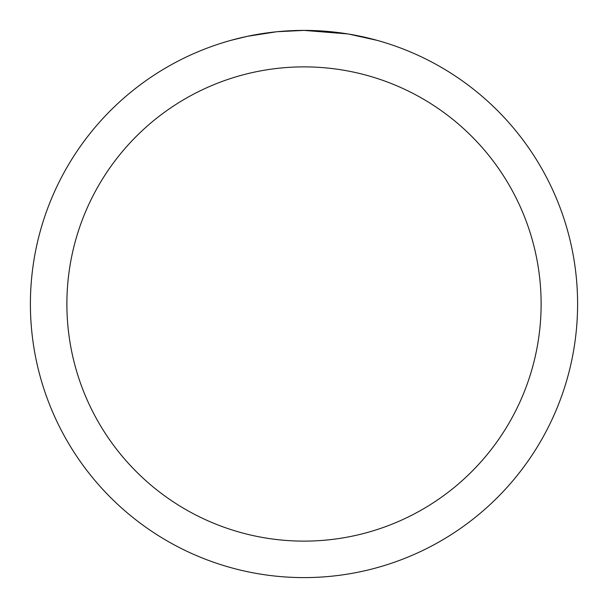 <?xml version="1.0" encoding="UTF-8"?>
<svg xmlns="http://www.w3.org/2000/svg" width="608" height="608" viewBox="0 0 608 608"><rect width="100%" height="100%" fill="white"/><g stroke="black" fill="none" stroke-linecap="round" stroke-linejoin="round"><path stroke-width="0.91" d="M347.746 33.919L304 30.4A273.6 273.6 0 0 1 577.6 304A273.6 273.6 0 0 1 304 577.6A273.6 273.6 0 0 1 30.4 304A273.6 273.6 0 0 1 304 30.4L277.385 31.7M348.908 34.109L377.15 40.364M304 66.88A237.12 237.12 0 0 1 541.12 304A237.12 237.12 0 0 1 304 541.12A237.12 237.12 0 0 1 66.88 304A237.12 237.12 0 0 1 304 66.88M276.23 31.814L247.357 36.328L230.85 40.364M285.95 30.993L289.856 30.765M267.201 32.885L271.723 32.315"/></g></svg>
